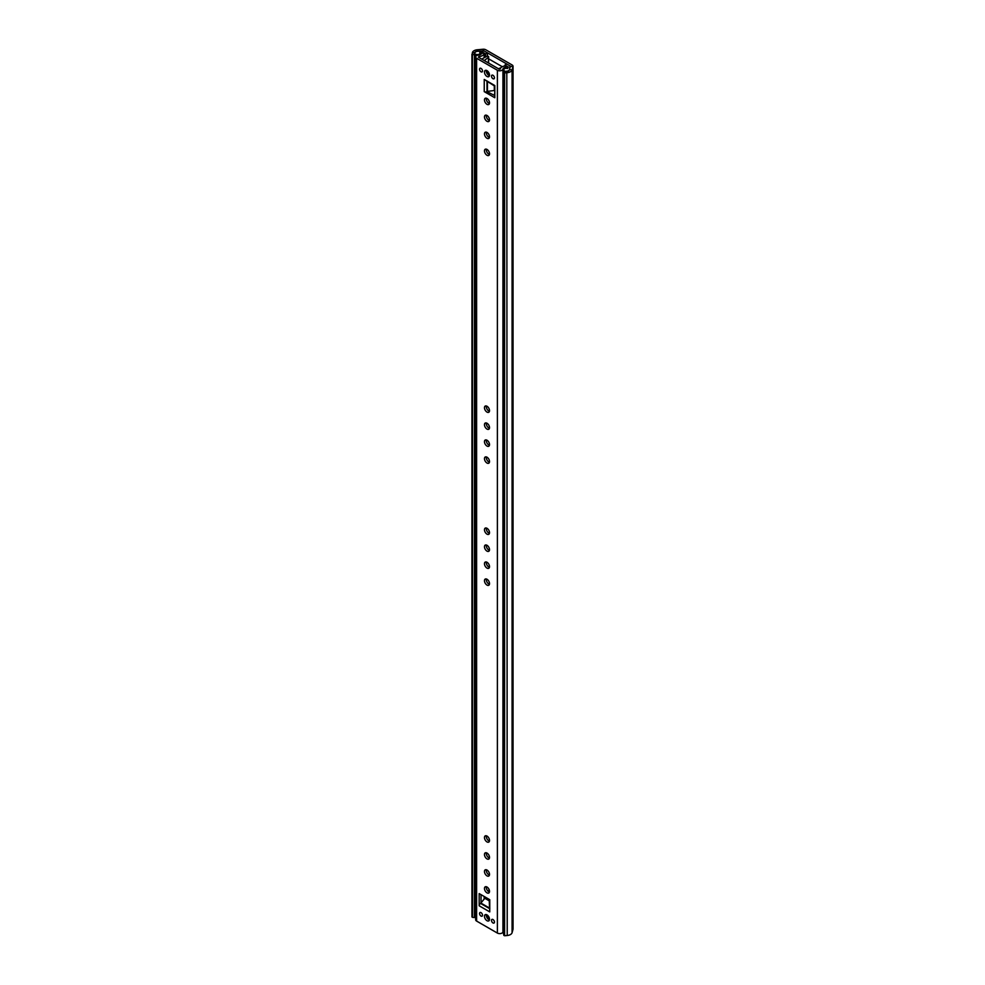 <?xml version="1.0" encoding="UTF-8"?>
<svg xmlns="http://www.w3.org/2000/svg" width="985" height="985" viewBox="0 0 985 985"><rect width="100%" height="100%" fill="white"/><g stroke="black" fill="none" stroke-linecap="round" stroke-linejoin="round"><path stroke-width="1.48" d="M494.802 93.021A3.571 2.068 -120 0 0 494.802 95.459M512.988 928.793A3.251 1.871 180 0 1 513.037 929.089L513.037 66.266A3.251 1.871 180 0 0 512.077 64.948L485.802 49.779A3.251 1.871 180 0 0 482.995 49.25L477.245 49.779A5.848 3.374 180 0 0 472.394 52.587L472.517 917.355L471.975 54.212M502.313 66.734L488.634 58.841L502.313 66.734M472.517 54.532L474.438 54.704L474.967 52.821A3.251 1.871 180 0 1 477.663 51.257L483.967 50.838L510.242 66.007L509.504 69.652A3.251 1.871 180 0 1 506.807 71.203L503.544 71.511L504.591 72.927L504.591 935.75L503.544 934.322L503.544 71.511M487.6 915.755L488.449 916.247M513.037 66.266A3.251 1.871 180 0 1 512.988 66.561L512.077 69.886A5.848 3.374 180 0 1 507.226 72.693L504.591 72.927M472.517 917.355L474.438 917.528L474.438 54.704M474.438 917.528L474.622 916.863A3.435 1.982 180 0 0 474.745 917.01L475.656 917.158M513.037 929.089A3.251 1.871 180 0 1 512.988 929.384L512.077 932.709A5.848 3.374 180 0 1 507.226 935.504L504.591 935.75M488.979 889.27L488.954 889.443A3.718 2.142 0 0 0 488.942 889.64A3.718 2.142 0 0 0 489.459 890.736M504.923 65.059L506.758 63.988L510.033 65.884L509.442 69.75A3.435 1.982 180 0 1 504.431 71.326L504.197 70.588A2.598 1.502 180 0 1 503.778 69.775A2.598 1.502 180 0 1 507.62 68.457L508.297 67.005L504.923 65.059L504.923 65.97M487.452 71.019L487.452 70.945A4.543 2.623 -120 0 0 489.483 74.478M487.452 56.28L487.452 52.845L485.617 53.916L485.617 57.019M485.617 53.916L482.244 51.959L479.72 52.353A2.598 1.502 180 0 1 480.027 53.067A2.598 1.502 180 0 1 478.673 54.384A2.598 1.502 180 0 1 476.026 54.335L474.745 54.187A3.435 1.982 180 0 1 474.351 53.276A3.435 1.982 180 0 1 477.491 51.294L484.189 50.961L487.452 52.845M475.656 75.562L474.745 75.414L474.745 54.187M510.033 65.884L510.033 67.768M482.244 51.959L482.244 53.067M487.452 915.262L487.452 915.188A4.543 2.623 -120 0 0 489.483 918.722M475.656 895.931L474.745 895.784L474.745 917.01M486.996 562.263A3.571 2.068 -120 0 0 485.211 562.09A3.571 2.068 -120 0 0 484.657 564.947A3.571 2.068 -120 0 0 486.996 568.099A3.571 2.068 -120 0 0 488.782 568.283A3.571 2.068 -120 0 0 489.336 565.415A3.571 2.068 -120 0 0 486.996 562.263M486.381 561.992A3.571 2.068 -120 0 0 488.831 567.04A3.571 2.068 -120 0 0 489.446 567.311M486.996 579.242A3.571 2.068 -120 0 0 485.211 579.069A3.571 2.068 -120 0 0 484.657 581.926A3.571 2.068 -120 0 0 486.996 585.078A3.571 2.068 -120 0 0 488.782 585.262A3.571 2.068 -120 0 0 489.336 582.394A3.571 2.068 -120 0 0 486.996 579.242M486.381 578.983A3.571 2.068 -120 0 0 488.831 584.019A3.571 2.068 -120 0 0 489.446 584.29M486.996 836.068A3.571 2.068 -120 0 0 485.211 835.896A3.571 2.068 -120 0 0 484.657 838.764A3.571 2.068 -120 0 0 486.996 841.916A3.571 2.068 -120 0 0 488.782 842.089A3.571 2.068 -120 0 0 489.336 839.22A3.571 2.068 -120 0 0 486.996 836.068M486.381 835.809A3.571 2.068 -120 0 0 488.831 840.845A3.571 2.068 -120 0 0 489.446 841.116M486.996 853.059A3.571 2.068 -120 0 0 485.211 852.875A3.571 2.068 -120 0 0 484.657 855.743A3.571 2.068 -120 0 0 486.996 858.895A3.571 2.068 -120 0 0 488.782 859.068A3.571 2.068 -120 0 0 489.336 856.199A3.571 2.068 -120 0 0 486.996 853.059M486.381 852.788A3.571 2.068 -120 0 0 488.831 857.824A3.571 2.068 -120 0 0 489.446 858.095M486.996 870.038A3.571 2.068 -120 0 0 485.211 869.853A3.571 2.068 -120 0 0 484.657 872.722A3.571 2.068 -120 0 0 486.996 875.874A3.571 2.068 -120 0 0 488.782 876.047A3.571 2.068 -120 0 0 489.336 873.19A3.571 2.068 -120 0 0 486.996 870.038M486.381 869.767A3.571 2.068 -120 0 0 488.831 874.815A3.571 2.068 -120 0 0 489.446 875.074M486.996 887.017A3.571 2.068 -120 0 0 485.211 886.832A3.571 2.068 -120 0 0 484.657 889.701A3.571 2.068 -120 0 0 486.996 892.853A3.571 2.068 -120 0 0 488.782 893.026A3.571 2.068 -120 0 0 489.336 890.169A3.571 2.068 -120 0 0 486.996 887.017M486.381 886.746A3.571 2.068 -120 0 0 488.831 891.794A3.571 2.068 -120 0 0 489.446 892.053M494.445 922.095A2.093 1.207 60 0 1 494.014 923.056A2.093 1.207 60 0 1 492.401 922.489A2.093 1.207 60 0 1 491.49 920.384A2.093 1.207 60 0 1 491.921 919.424A2.093 1.207 60 0 1 493.534 919.99A2.093 1.207 60 0 1 494.445 922.095M482.502 915.2A2.093 1.207 60 0 1 482.071 916.161A2.093 1.207 60 0 1 480.458 915.594A2.093 1.207 60 0 1 479.547 913.489A2.093 1.207 60 0 1 479.978 912.529A2.093 1.207 60 0 1 481.591 913.095A2.093 1.207 60 0 1 482.502 915.2M489.52 919.251A3.571 2.068 60 0 1 488.782 920.889A3.571 2.068 60 0 1 486.024 919.928A3.571 2.068 60 0 1 484.472 916.333A3.571 2.068 60 0 1 485.211 914.696A3.571 2.068 60 0 1 487.957 915.656A3.571 2.068 60 0 1 489.52 919.251M489.446 919.916A3.571 2.068 60 0 1 486.307 915.274A3.571 2.068 60 0 1 486.381 914.609M486.996 423.242A3.571 2.068 -120 0 0 485.211 423.058A3.571 2.068 -120 0 0 484.657 425.926A3.571 2.068 -120 0 0 486.996 429.078A3.571 2.068 -120 0 0 488.782 429.251A3.571 2.068 -120 0 0 489.336 426.382A3.571 2.068 -120 0 0 486.996 423.242M486.381 422.971A3.571 2.068 -120 0 0 488.831 428.007A3.571 2.068 -120 0 0 489.446 428.278M486.996 406.251A3.571 2.068 -120 0 0 485.211 406.079A3.571 2.068 -120 0 0 484.657 408.947A3.571 2.068 -120 0 0 486.996 412.087A3.571 2.068 -120 0 0 488.782 412.272A3.571 2.068 -120 0 0 489.336 409.403A3.571 2.068 -120 0 0 486.996 406.251M486.381 405.992A3.571 2.068 -120 0 0 488.831 411.028A3.571 2.068 -120 0 0 489.446 411.299M486.996 115.467A3.571 2.068 -120 0 0 485.211 115.282A3.571 2.068 -120 0 0 484.657 118.151A3.571 2.068 -120 0 0 486.996 121.303A3.571 2.068 -120 0 0 488.782 121.475A3.571 2.068 -120 0 0 489.336 118.619A3.571 2.068 -120 0 0 486.996 115.467M486.381 115.196A3.571 2.068 -120 0 0 488.831 120.244A3.571 2.068 -120 0 0 489.446 120.502M486.996 98.488A3.571 2.068 -120 0 0 485.211 98.303A3.571 2.068 -120 0 0 484.657 101.172A3.571 2.068 -120 0 0 486.996 104.324A3.571 2.068 -120 0 0 488.782 104.496A3.571 2.068 -120 0 0 489.336 101.64A3.571 2.068 -120 0 0 486.996 98.488M486.381 98.217A3.571 2.068 -120 0 0 488.831 103.265A3.571 2.068 -120 0 0 489.446 103.523M491.49 76.141A2.093 1.207 -120 0 0 492.401 78.246A2.093 1.207 -120 0 0 494.014 78.8A2.093 1.207 -120 0 0 494.445 77.852A2.093 1.207 -120 0 0 493.534 75.746A2.093 1.207 -120 0 0 491.921 75.18A2.093 1.207 -120 0 0 491.49 76.141M479.547 69.246A2.093 1.207 -120 0 0 480.458 71.351A2.093 1.207 -120 0 0 482.071 71.905A2.093 1.207 -120 0 0 482.502 70.945A2.093 1.207 -120 0 0 481.591 68.839A2.093 1.207 -120 0 0 479.978 68.285A2.093 1.207 -120 0 0 479.547 69.246M484.472 72.09A3.571 2.068 -120 0 0 486.024 75.685A3.571 2.068 -120 0 0 488.782 76.645A3.571 2.068 -120 0 0 489.52 75.008A3.571 2.068 -120 0 0 487.957 71.412A3.571 2.068 -120 0 0 485.211 70.452A3.571 2.068 -120 0 0 484.472 72.09M486.381 70.354A3.571 2.068 -120 0 0 486.307 71.019A3.571 2.068 -120 0 0 489.446 75.673M486.996 132.446A3.571 2.068 -120 0 0 485.211 132.273A3.571 2.068 -120 0 0 484.657 135.13A3.571 2.068 -120 0 0 486.996 138.282A3.571 2.068 -120 0 0 488.782 138.454A3.571 2.068 -120 0 0 489.336 135.598A3.571 2.068 -120 0 0 486.996 132.446M486.381 132.175A3.571 2.068 -120 0 0 488.831 137.223A3.571 2.068 -120 0 0 489.446 137.494M486.996 149.424A3.571 2.068 -120 0 0 485.211 149.252A3.571 2.068 -120 0 0 484.657 152.109A3.571 2.068 -120 0 0 486.996 155.261A3.571 2.068 -120 0 0 488.782 155.445A3.571 2.068 -120 0 0 489.336 152.577A3.571 2.068 -120 0 0 486.996 149.424M486.381 149.154A3.571 2.068 -120 0 0 488.831 154.202A3.571 2.068 -120 0 0 489.446 154.473M486.996 440.221A3.571 2.068 -120 0 0 485.211 440.036A3.571 2.068 -120 0 0 484.657 442.905A3.571 2.068 -120 0 0 486.996 446.057A3.571 2.068 -120 0 0 488.782 446.23A3.571 2.068 -120 0 0 489.336 443.361A3.571 2.068 -120 0 0 486.996 440.221M486.381 439.95A3.571 2.068 -120 0 0 488.831 444.998A3.571 2.068 -120 0 0 489.446 445.257M486.996 457.2A3.571 2.068 -120 0 0 485.211 457.015A3.571 2.068 -120 0 0 484.657 459.884A3.571 2.068 -120 0 0 486.996 463.036A3.571 2.068 -120 0 0 488.782 463.209A3.571 2.068 -120 0 0 489.336 460.352A3.571 2.068 -120 0 0 486.996 457.2M486.381 456.929A3.571 2.068 -120 0 0 488.831 461.977A3.571 2.068 -120 0 0 489.446 462.236M486.996 545.284A3.571 2.068 -120 0 0 485.211 545.111A3.571 2.068 -120 0 0 484.657 547.968A3.571 2.068 -120 0 0 486.996 551.12A3.571 2.068 -120 0 0 488.782 551.292A3.571 2.068 -120 0 0 489.336 548.436A3.571 2.068 -120 0 0 486.996 545.284M486.381 545.013A3.571 2.068 -120 0 0 488.831 550.061A3.571 2.068 -120 0 0 489.446 550.332M486.996 528.305A3.571 2.068 -120 0 0 485.211 528.12A3.571 2.068 -120 0 0 484.657 530.989A3.571 2.068 -120 0 0 486.996 534.141A3.571 2.068 -120 0 0 488.782 534.313A3.571 2.068 -120 0 0 489.336 531.457A3.571 2.068 -120 0 0 486.996 528.305M486.381 528.034A3.571 2.068 -120 0 0 488.831 533.082A3.571 2.068 -120 0 0 489.446 533.341M487.452 81.152L487.452 91.371L494.778 90.46L494.778 86.175L484.238 79.44L494.802 85.535L494.802 97.737L484.238 91.642A1.945 1.12 0 0 0 486.996 91.642L494.802 95.619M481.53 53.436L484.152 52.993A5.848 3.374 180 0 1 484.164 53.19A5.848 3.374 180 0 1 478.845 56.564L478.439 57.192L499.223 69.196L500.331 68.962A5.848 3.374 180 0 1 506.499 65.897L505.736 67.411A3.251 1.871 180 0 0 502.929 69.098A3.251 1.871 0 0 1 500.786 70.698A3.251 1.871 0 0 1 497.388 70.255L476.605 58.263A3.251 1.871 0 0 1 475.656 56.933A3.251 1.871 0 0 1 478.599 55.061A3.251 1.871 180 0 0 481.53 53.436L481.431 53.732M481.025 894.651L481.025 903.146L489.84 908.244M475.656 56.933L475.656 919.756A3.251 1.871 0 0 0 476.605 921.073L497.388 933.078A3.251 1.871 0 0 0 500.786 933.521A3.251 1.871 0 0 0 502.929 931.921A3.251 1.871 180 0 1 503.544 930.985M489.188 908.392L480.557 903.417A1.945 1.12 120 0 0 479.178 905.806L479.178 893.592L489.754 899.699L489.754 911.901L489.188 899.367M507.066 68.531L505.736 67.411M480.557 903.417L484.817 898.283L489.188 900.795M489.471 891.942L487.883 891.031M485.014 896.966L484.817 898.283M484.275 60.565L488.412 57.327A1.133 0.653 0 0 0 486.75 56.441L483.056 58.312A6.501 3.755 0 0 1 481.837 59.162M501.033 67.645L498.447 68.753M510.242 66.992L510.242 66.007M512.988 929.384L512.988 66.561L510.427 66.327M482.995 49.25L483.401 50.998M477.245 49.779L477.663 51.257M472.394 52.587L474.967 52.821M503.852 935.442L503.852 72.619M507.226 935.504L506.807 71.203M512.077 932.709L512.077 69.886L509.504 69.652M474.967 895.919L474.967 75.549M488.954 889.824L488.954 891.647M475.681 54.335L475.681 56.687M476.026 54.335L476.026 56.047M479.978 52.082L479.978 52.759M476.605 921.073L476.605 58.263M497.388 933.078L497.388 70.255M484.238 79.44L484.238 91.642M479.178 905.806L489.754 911.901M507.595 67.472L507.152 68.347M502.929 931.921L502.929 69.098M478.845 57.425L478.845 56.564M486.996 91.642L486.996 81.681M494.298 85.904L494.298 90.386M489.188 900.167L485.014 897.766M488.412 57.327L488.412 62.954M471.963 916.973L471.963 54.163M488.942 889.64L488.942 891.634M503.778 69.775L503.778 71.486M480.027 53.067L480.027 54.791M484.164 899.133L484.164 896.473M484.164 57.746L484.164 53.19M483.721 52.821L481.542 53.178M488.634 56.933L488.634 63.089"/></g></svg>
